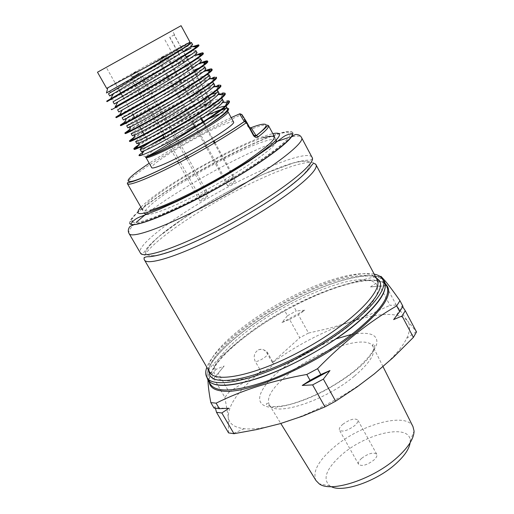 <?xml version="1.0" encoding="UTF-8"?>
<svg xmlns="http://www.w3.org/2000/svg" width="514" height="514" viewBox="0 0 514 514"><rect width="100%" height="100%" fill="white"/><g stroke="black" fill="none" stroke-linecap="round" stroke-linejoin="round"><path stroke-width="0.39" stroke-dasharray="2.57 1.93" d="M380.071 276.448L374.867 276.917C344.573 283.522 317.479 293.243 293.565 306.087L296.263 310.964L304.783 310.205L298.358 314.741L308.503 333.053L299.765 337.769L289.588 319.483L281.935 322.561L287.487 315.712L284.775 310.848L293.565 306.087M284.775 310.848C259.821 324.482 235.913 342.324 213.066 364.381L215.964 369.38L224.181 365.987L218.212 373.26L229.103 392.041L224.875 397.38L213.882 378.477L212.976 379.493L211.614 374.571L215.964 369.38M211.614 374.571L208.69 369.54L213.066 364.381M208.69 369.54L207.939 380M206.924 377.392C206.371 365.358 219.452 349.321 246.167 329.281C292.999 293.847 368.152 264.916 382.769 279.52M412.98 426.607C406.092 411.541 359.614 424.712 333.297 447.803C318.095 461.077 312.332 472.006 316.014 480.584M410.108 442.779L410.198 441.179C410.834 422.996 366.148 432.916 341.412 455.044C326.127 468.819 322.278 479.106 329.866 485.891L331.267 486.655M342.748 424.339C349.706 419.392 354.711 417.933 357.763 419.97C358.38 421.384 357.301 423.305 354.544 425.721C347.535 430.713 342.504 432.19 339.465 430.154C338.854 428.708 339.947 426.768 342.748 424.339M361.683 458.289C368.544 453.303 373.569 451.947 376.736 454.228C377.411 455.751 376.396 457.749 373.697 460.21C366.784 465.241 361.747 466.616 358.586 464.328C357.905 462.773 358.939 460.756 361.683 458.289M396.243 305.053L389.991 305.335L379.724 286.041L385.911 285.598L396.243 305.053L407.441 320.762C398.581 311.895 379.358 312.371 349.764 322.188L370.022 314.484L389.991 305.335M228.55 432.884L228.267 417.124C228.974 423.697 234.32 427.564 244.311 428.727C253.357 429.62 265.25 427.944 279.976 423.709C310.829 414.875 350.869 393.435 377.096 371.628C391.996 359.215 401.864 348.119 406.702 338.347C410.307 330.759 410.557 324.899 407.441 320.762L416.507 331.935M379.724 286.041L370.536 286.921L377.597 282.051L383.778 281.576L386.541 285.784L385.911 285.598M370.536 286.921L386.541 285.784M381.028 276.397L383.778 281.576M377.597 282.051L374.867 276.917M402.687 306.807L402.109 305.933L394.469 318.532M402.109 305.933L402.95 306.331M308.503 333.053L329.211 328.311L349.764 322.188C322.811 331.588 297.047 345.074 272.471 362.646L266.74 352.79C264.575 349.514 261.793 348.543 258.381 349.867C254.231 352.668 253.196 356.555 255.272 361.535L261.073 371.423C239.1 389.593 228.165 404.826 228.267 417.124L224.875 397.38M212.976 379.493L224.181 365.987M213.882 378.477L218.212 373.26M214.036 408.077L215.013 406.702L215.437 408.315M229.103 392.041L260.861 371.346M272.471 362.646L273.461 363.122C274.964 364.94 264.967 371.648 261.073 371.423M272.266 362.563L299.765 337.769M289.588 319.483L298.358 314.741M281.935 322.561L304.783 310.205M287.487 315.712L296.263 310.964M346.956 327.527C360.982 316.328 371.892 304.796 376.544 295.492C378.4 289.838 377.88 285.527 374.976 282.559C370.896 280.445 365.46 279.552 358.663 279.879C334.743 280.837 279.751 306.061 249.72 329.217C236.318 339.253 225.884 349.257 218.418 359.241C210.271 371.834 213.869 379.769 226.057 380.752C232.758 380.88 241.548 379.583 252.432 376.871C264.447 373.183 277.496 368.095 291.573 361.593C313.302 350.606 331.761 339.246 346.956 327.527M228.878 408.257C223.198 408.463 218.578 407.943 215.013 406.702M208.922 370.832C208.986 355.148 244.69 324.418 285.161 302.727C323.055 282.019 363.571 270.075 376.139 277.766M224.355 193.694C235.566 187.494 248.725 180.947 263.817 174.06L292.89 163.111C301.243 160.998 306.948 160.696 310.013 162.193C310.912 164.962 308.426 169.402 302.56 175.505C295.075 182.207 286.086 189.21 275.607 196.502C259.358 207.238 244.529 216.246 231.12 223.519C217.724 230.895 202.593 238.265 185.721 245.634C174.709 250.106 164.981 253.344 156.552 255.362C149.613 256.28 145.931 255.24 145.513 252.233C147.267 248.121 151.771 242.852 159.032 236.427L171.753 226.52C191.42 212.854 208.954 201.912 224.355 193.694C235.566 187.488 248.718 180.941 263.817 174.047L292.884 163.105C301.236 160.991 306.948 160.689 310.013 162.186C310.906 164.955 308.419 169.395 302.553 175.492C295.068 182.2 286.086 189.203 275.6 196.496C259.358 207.232 244.529 216.24 231.114 223.513C217.724 230.889 202.593 238.258 185.721 245.628C174.702 250.093 164.981 253.338 156.545 255.355C149.606 256.274 145.925 255.233 145.513 252.226C147.261 248.114 151.765 242.846 159.025 236.421L185.824 216.786C200.267 207.495 213.111 199.792 224.348 193.688M374.205 274.129C357.294 270.634 319.92 282.816 284.865 301.911C247.24 322.149 213.201 349.899 206.853 367.272M383.977 281.794C376.961 267.948 329.904 280.111 286.112 304.147C239.524 328.992 199.638 365.576 208.221 379.621M132.117 220.692L130.453 221.881L131.096 219.632L132.74 218.463C135.375 211.029 174.773 184.108 208.671 165.855C242.422 146.914 283.876 129.419 288.348 133.004L290.243 132.226L291.464 133.467L289.543 134.244C294.124 137.829 253.575 167.429 212.443 189.493C174.542 210.701 133.582 226.886 132.535 221.566M292.607 132.625C289.061 124.536 218.534 157.515 171.072 188.118C142.982 206.165 129.155 217.91 129.592 223.359M292.71 132.818C289.164 124.722 218.63 157.689 171.175 188.297C143.085 206.345 129.258 218.097 129.701 223.551M262.969 137.791C243.585 143.946 204.636 163.895 175.955 182.136C147.094 200.402 133.171 214.332 150.133 210.194M231.171 117.616C219.26 123.142 206.268 129.785 192.197 137.534C177.028 145.873 162.7 154.438 149.208 163.234M245.21 121.516L248.044 126.733C249.74 128.648 251.391 129.22 252.997 128.442L251.468 127.523M106.7 101.136L156.32 74.774C174.06 65.516 187.61 58.84 196.984 54.735M107.002 101.669L156.603 75.282C175.235 65.561 189.146 58.737 198.333 54.825M115.175 106.886L160.586 82.446C176.514 74.157 189.261 67.899 198.828 63.678M111.564 109.681L160.869 82.96C179.29 73.361 193.142 66.647 202.439 62.83M119.826 114.609C129.29 109.058 144.293 100.892 164.84 90.098C182.149 81.096 195.571 74.633 205.092 70.72M116.113 117.661L119.235 115.65C128.314 110.266 143.612 101.913 165.123 90.605C183.331 81.135 197.125 74.53 206.512 70.81M124.465 122.3C133.897 116.582 148.771 108.39 169.08 97.724C193.11 85.208 215.456 74.986 216.208 77.113M120.649 125.622L123.45 123.617L129.187 123.906L126.643 125.712M123.906 123.334C132.991 117.751 148.141 109.386 169.363 98.232C187.353 88.883 201.09 82.388 210.567 78.758M129.091 129.946C138.491 124.073 153.23 115.868 173.308 105.325C197.299 92.835 219.703 82.799 220.557 85.118M125.165 133.55L127.671 131.558M128.513 131.012C137.579 125.255 152.6 116.858 173.591 105.833C190.366 97.127 203.589 90.901 213.259 87.155M133.704 137.566C143.072 131.539 157.676 123.315 177.523 112.9C201.475 100.436 223.931 90.58 224.894 93.098M129.669 141.446L131.892 139.48M133.113 138.658C142.153 132.728 157.053 124.304 177.799 113.408C195.359 104.31 208.954 98.026 218.591 94.563M138.305 145.141C147.64 138.973 162.116 130.742 181.718 120.456C205.658 108.004 228.132 98.341 229.218 101.052M134.154 149.323L136.114 147.383M137.694 146.259C146.715 140.168 161.486 131.732 182.001 120.957C204.681 109.225 219.96 102.627 227.831 101.162M197.851 44.814L194.208 46.787M196.219 45.977L198.944 45.36M200.794 53.893L203.358 53.475M207.405 61.404L207.752 61.558M209.879 69.692L212.128 69.615M214.396 77.575L216.497 77.646M218.893 85.446L220.847 85.652M223.372 93.31L225.183 93.625M195.86 50.552L193.489 50.989C186.01 53.938 172.717 60.382 153.596 70.315L108.473 93.76M186.254 56.752L154.772 72.429L113.08 94.306M200.267 58.647L198.044 58.917C190.623 61.629 177.24 68.002 157.888 78.038L113.041 101.791M201.475 60.858C200.993 59.283 180.954 68.818 159.064 80.145L117.732 102.113M193.682 70.309L162.173 85.735L117.59 109.79M205.863 68.921C205.285 67.167 185.194 76.535 163.343 87.836C140.161 99.78 118.387 112.001 118.83 111.968M206.795 74.813C199.278 77.184 185.824 83.384 166.44 93.413C146.965 103.584 133.139 111.095 124.953 115.946L122.126 117.764M210.239 76.952C209.564 75.025 189.422 84.219 167.603 95.508C144.46 107.42 122.807 119.775 123.36 119.935M213.413 82.773L211.601 82.625C204.36 84.572 190.72 90.721 170.693 101.059C151 111.352 137.167 118.965 129.187 123.906M214.601 84.958C213.83 82.857 193.643 91.884 171.849 103.147C148.739 115.027 127.215 127.523 127.87 127.877M216.67 90.445L216.086 90.503C208.902 92.186 195.185 98.245 174.933 108.685C155.016 119.1 141.183 126.817 133.422 131.841L131.147 133.634M211.601 94.28C202.767 97.621 190.932 103.115 176.09 110.767C153.005 122.615 131.603 135.246 132.374 135.792M222.099 98.72L220.545 98.367C213.438 99.774 199.638 105.743 179.155 116.286C159.025 126.817 145.192 134.642 137.656 139.75L135.632 141.53M223.282 100.892C222.318 98.437 202.028 107.137 180.311 118.355C157.258 130.177 135.979 142.943 136.859 143.676M215.276 109.013C206.589 112.444 195.956 117.391 183.369 123.855C170.237 130.659 159.282 136.73 150.499 142.063M173.404 131.777L163.921 137M149.021 145.79C143.759 149.111 141.196 151.032 141.324 151.54M192.641 44.647C192.339 43.407 172.46 53.385 150.429 64.623L146.04 66.987C163.76 58.551 178.255 52.036 189.525 47.449M190.116 43.047L150.396 64.558M197.068 52.769C196.798 52.409 194.902 52.974 191.375 54.471M204.662 66.717L202.58 66.833L199.194 67.996M218.951 92.938L216.722 92.745M226.423 106.655L225.151 106.218M227.599 108.82L225.826 108.383M222.697 109.007L221.052 109.495M206.114 115.457L184.52 125.924M97.493 72.217L181.069 25.7M106.687 88.395C106.16 88.279 127.446 76.098 149.844 63.659C170.969 51.908 190.103 41.583 189.974 42.039M209.307 98.849L211.125 102.17C206.821 103.051 196.194 108.126 179.245 117.391C161.621 127.093 145.52 137.431 146.529 138.51C148.829 138.915 159.571 133.903 178.756 123.482C196.99 113.266 207.855 106.398 211.357 102.884L209.192 98.932M208.022 96.786L186.614 57.696M185.265 55.229L174.13 34.901L174.542 34.669L174.252 34.824L208.131 96.709M140.791 48.258L106.257 67.34L140.791 48.258M186.852 130.209C166.754 141.26 147.884 153.442 146.066 156.699L145.912 157.425M233.594 122.069C232.765 119.871 213.137 128.539 192.326 140.059C170.224 152.183 150.152 165.688 151.714 167.641M274.489 136.737L276.378 140.258C274.27 135.567 241.818 148.842 208.729 167.14C173.616 186.306 141.536 209.089 144.627 213.586L142.635 210.123M146.458 214.447C152.934 215.488 181.159 203.807 211.858 186.89C244.908 168.849 273.564 148.694 276.14 142.262M248.044 126.733L249.682 127.613M239.903 113.742L241.503 114.673C227.92 120.482 211.755 128.539 193.007 138.844C157.721 158.196 124.915 180.208 127.363 183.588M227.972 111.75L227.272 111.499C226.07 111.512 223.693 112.232 220.133 113.665M208.935 118.715L204.309 120.996M203.338 121.477L194.51 126.058M227.374 108.403L225.575 108.705M221.476 109.945C212.648 113.189 200.55 118.85 185.188 126.919C167.583 136.294 154.059 144.19 144.607 150.621M174.252 34.824L169.845 37.278L206.776 104.58L211.125 102.17M174.13 34.901L169.845 37.278M211.357 102.884L202.156 107.554L206.776 104.58M106.462 92.995L108.82 91.749C120.404 85.369 161.306 63.061 183.582 51.863M199.779 200.807L199.785 200.846C199.965 201.636 207.913 197.228 207.611 196.509L207.598 196.476C204.771 197.158 202.163 198.603 199.779 200.807M199.419 196.123L199.432 196.162C202.195 195.468 204.733 194.061 207.039 191.94L207.033 191.915C204.283 192.596 201.745 193.996 199.419 196.123M226.391 181.326L226.398 181.346C226.565 182.11 234.455 177.754 234.031 177.137L234.031 177.124C231.204 177.825 228.659 179.225 226.391 181.326M227.496 185.605L227.503 185.625C227.689 186.428 235.791 181.956 235.348 181.301L235.341 181.281C235.149 180.491 227.104 184.924 227.496 185.605L206.474 147.666M209.256 382.255L209.442 377.912C212.822 365.75 225.877 351.139 248.609 334.094C284.583 307.089 337.377 282.848 366.977 280.644C373.158 280.143 378.124 280.573 381.883 281.935L385.673 284.062M386.798 286.176C377.212 266.914 297.413 296.154 248.532 333.445C221.373 353.529 204.611 374.494 210.457 384.324M351.769 334.357C370.189 331.363 378.477 334.704 376.627 344.386C372.753 353.973 365.595 362.749 355.148 370.71C348.094 376.55 338.039 383.142 324.989 390.479C306.903 400.13 283.426 408.212 269.516 407.216C246.495 403.207 269.111 378.079 283.522 367.722C294.194 358.509 311.574 348.929 335.642 338.989M354.255 376.287C324.707 401.164 273.936 417.297 269.124 404.537C266.207 396.994 273.101 386.509 289.793 373.093C318.667 349.79 367.169 333.644 373.061 346.687C375.92 353.375 369.65 363.237 354.255 376.287M266.74 352.79L267.878 353.253C269.375 355.046 258.972 361.895 255.272 361.535M376.846 279.089C370.337 266.188 325.754 277.856 284.017 300.767C239.608 324.462 201.655 359.074 209.68 372.136M144.318 259.724C139.39 251.956 180.748 220.892 225.987 196.322C268.629 172.781 311.953 156.513 315.757 164.3M145.732 214.319C163.028 201.102 185.271 186.987 212.462 171.972C236.909 158.588 258.227 148.462 276.416 141.581M288.206 137.72C295.852 135.645 300.272 135.567 301.474 137.469M222.472 189.987C265.166 166.407 308.413 149.857 312.043 157.329C312.518 159.25 311.574 160.188 309.203 160.13C307.867 160.272 301.3 159.629 281.415 166.787C264.331 173.366 245.306 182.322 224.335 193.643C200.756 206.795 180.71 219.613 164.197 232.097C155.98 238.875 150.596 243.771 148.045 246.797L144.196 252.001C142.995 254.006 141.716 254.302 140.348 252.894C135.612 245.461 177.176 214.614 222.472 189.987M129.04 233.446C128.05 231.422 130.447 227.708 136.236 222.305M140.894 207.091C149.985 198.725 160.927 190.623 173.706 182.778C184.243 175.91 199.464 167.159 219.375 156.526C238.984 146.239 262.031 135.908 272.831 133.659M252.997 128.442C261.864 125.108 266.984 124.086 268.353 125.384L268.456 125.538M245.602 121.362L241.914 114.564L241.503 114.673L245.101 121.31M245.898 121.902L249.926 128.995M169.684 37.381L206.969 105.312M131.982 74.517L135.188 72.737L131.982 74.517M185.47 156.931L138.542 73.277C136.416 72.268 134.829 72.384 133.781 73.624C132.252 73.38 131.308 74.948 130.941 78.314L138.973 73.843L130.941 78.314L162.97 135.317M133.486 73.2L136.608 71.465L133.486 73.2M132.483 76.888L140.283 72.545L132.483 76.888M161.094 57.851L164.223 56.116L161.094 57.851M201.642 118.406L167.705 56.913C165.277 55.685 163.773 55.64 163.214 56.784C161.685 56.508 160.638 58.095 160.079 61.558L167.892 57.208L160.079 61.558L226.398 181.346M160.374 58.737L163.593 56.951L160.374 58.737M200.916 118.875L167.172 57.767C164.718 56.482 163.028 56.521 162.109 57.883C160.709 57.549 159.777 59.104 159.327 62.541L167.365 58.069L159.327 62.541L193.225 123.745M207.919 379.268L209.442 377.912L209.661 382.949M383.02 366.63L373.061 346.687C372.47 344.586 372.907 343.776 374.372 344.258C375.875 348.98 369.303 357.808 354.66 370.742C334.807 386.239 313.746 397.322 291.47 403.985C280.618 407.133 270.268 406.735 269.702 406.156L266.368 404.37C266.734 402.873 267.653 402.931 269.124 404.537L280.798 423.465M329.866 485.891L319.2 483.828M376.736 454.228L357.763 419.97M358.586 464.328L339.465 430.154M410.198 441.179L414.059 431.028M406.702 338.347L416.269 331.671M258.381 349.867C264.324 347.952 268.096 352.88 267.878 353.253L273.461 363.122M244.311 428.727L232.97 433.617M386.046 284.769L381.883 281.935L384.17 281.254M291.432 136.949C288.47 139.365 287.12 141.228 275.382 150.249L256.749 163.246C243.392 171.959 228.64 180.774 212.494 189.698C188.362 203.069 162.173 214.929 153.211 218.174C139.93 223.166 137.482 223.404 133.884 224.637M174.542 34.669L172.306 30.583M227.272 111.499L228.126 108.422M164.988 39.989L202.156 107.554M146.529 138.517L144.061 134.16M142.378 131.179L141.119 128.963M139.744 126.521L134.79 117.764M133.158 114.885L122.595 96.214M121.066 93.509L120.751 92.957M119.203 90.22L106.257 67.34M146.066 156.699L141.292 155.299M108.82 91.749L112.245 91.942M195.725 46.883L193.489 50.989M110.799 99.652L116.485 99.967M200.216 54.94L198.044 58.917M115.014 107.664L120.719 107.966M203.724 64.758L202.58 66.833M119.235 115.65L124.953 115.946M209.179 70.971L207.103 74.736M213.644 78.938L211.601 82.625M128.204 131.584L133.422 131.841M218.097 86.879L216.086 90.503M132.644 139.519L137.656 139.75M222.543 94.788L220.545 98.367M137.058 147.422L139.442 147.531M164.313 137.707L177.484 161.152M178.519 162.983L199.785 200.846M186.492 158.762L207.598 196.476M199.432 196.162L132.477 76.894L132.265 74.896L133.023 73.727L135.073 72.423L137.861 71.24L138.703 71.317L140.283 72.545L187.006 156.102M188.034 157.933L207.033 191.915M203.396 121.58L203.698 122.126M204.925 124.356L214.017 140.836M215.032 142.68L234.031 177.124M194.954 126.868L205.459 145.828M202.664 122.049L213.271 141.279M214.287 143.117L235.341 181.281"/><path stroke-width="0.77" d="M207.939 380C208.119 385.879 209.082 393.416 210.83 402.603L216.118 403.169C242.396 390.049 272.619 380.488 306.794 374.468L317.562 368.679C342.909 342.665 369.283 321.738 396.686 305.888L399.956 300.684C393.718 291.804 388.796 285.225 385.185 280.952L381.028 276.397L380.071 276.448M382.769 279.52L384.369 281.601C388.571 290.995 377.7 306.273 351.756 327.444C327.026 346.886 291.329 366.598 262.076 376.98C231.653 387.113 213.58 388.07 207.855 379.852L206.924 377.392M280.798 423.465L316.014 480.584L319.2 483.828C330.952 493.074 373.485 479.17 397.168 457.492C408.367 447.315 413.995 438.493 414.059 431.028L412.98 426.607L383.02 366.63M331.267 486.655C342.864 492.977 376.788 481.22 395.857 463.756C404.467 455.957 409.221 448.96 410.108 442.779M413.397 337.37L416.507 331.935L405.27 310.719L402.051 316.001L413.397 337.37L393.268 357.442L374.295 373.903L356.979 386.991L335.642 401.177L323.37 379.12L312.621 384.89L324.951 406.908L335.642 401.177M324.951 406.908L302.605 416.134L279.976 423.709L257.039 429.492L233.966 433.713L221.849 412.973L216.522 412.324L228.55 432.884L233.966 433.713M399.956 300.684L402.95 306.331L399.706 311.58L393.647 319.579L402.051 316.001M394.469 318.532L393.647 319.579M396.686 305.888L399.706 311.58M323.37 379.12L329.969 370.543L320.832 374.558L310.077 380.334L302.226 385.449L312.621 384.89M329.969 370.543L302.226 385.449M306.794 374.468L310.077 380.334M320.832 374.558L317.562 368.679M215.437 408.315L216.522 412.324M210.83 402.603L214.036 408.077L219.343 408.688L216.118 403.169M221.849 412.973L228.878 408.257L219.343 408.688M405.27 310.719L402.687 306.807M376.139 277.766L378.349 279.571C389.888 289.543 354.666 326.345 303.35 353.593C255.509 379.692 211.813 387.646 209.294 373.665L208.922 370.832M206.853 367.272C205.356 371.288 205.343 374.597 206.814 377.212C212.231 389.573 256.338 380.591 303.761 354.75C354.724 327.662 391.122 291.053 382.667 279.333C381.227 276.699 378.407 274.964 374.205 274.129M206.814 377.212L208.221 379.621C213.696 392.079 257.835 383.206 305.232 357.384C356.17 330.322 392.49 293.623 383.977 281.794L382.667 279.333M132.535 221.566L132.117 220.692M256.325 164.448C279.096 149.343 291.226 139.198 292.723 134.019L292.71 132.818C294.137 136.981 282.045 147.589 256.441 164.653C232.347 180.42 199.496 198.629 173.796 210.464C147.19 222.427 132.49 226.79 129.701 223.551L130.717 224.194C137.302 229.328 209.269 195.648 256.325 164.448M150.133 210.194C166.587 206.371 213.059 183.048 244.58 162.501C276.487 140.752 282.616 132.509 262.969 137.791M149.208 163.234C129.791 176.321 123.758 182.393 131.128 181.455C138.908 180.337 167.776 166.832 192.988 152.844C214.165 141.106 231.255 130.672 244.259 121.542L246.791 122.281L241.914 114.564L239.903 113.742M274.489 136.737L268.456 125.538C269.24 127.099 265.886 130.819 258.388 136.685C256.961 137.996 255.355 137.675 253.575 135.722L246.463 122.602L244.259 121.542L239.588 113.877L231.171 117.616M251.468 127.523L251.018 127.69C259.66 124.427 264.633 123.424 265.944 124.671C266.997 126.084 263.727 129.753 256.126 135.677L253.897 135.388L246.791 122.281M150.987 75.282L106.7 101.136L107.002 101.669L151.302 75.841C177.458 60.414 200.364 46.087 198.944 45.36L198.648 44.821L196.521 46.935C190.867 51.291 171.348 63.241 150.987 75.282M196.984 54.735C200.788 53.141 202.818 52.537 203.062 52.936L201.205 55.004C195.873 59.399 176.276 71.562 155.691 83.718L115.175 106.886M203.062 52.936L203.358 53.475C204.88 54.4 182.117 68.895 156.005 84.277C131.539 98.733 111.03 110.112 111.564 109.681L111.262 109.148M198.828 63.678C204.199 61.372 207.078 60.491 207.457 61.025L205.857 63.042C200.858 67.482 181.185 79.85 160.381 92.128L119.421 115.367L115.811 117.134L119.826 114.609M207.457 61.025L207.752 61.558C209.384 62.682 186.768 77.344 160.689 92.681C136.261 107.105 115.689 118.284 116.113 117.661L115.811 117.134M205.092 70.72C209.256 69.094 211.505 68.548 211.839 69.082L210.477 71.048C205.818 75.526 186.074 88.112 165.045 100.506C145.468 111.936 131.706 119.64 123.758 123.604L120.347 125.088L124.465 122.3M211.839 69.082L212.128 69.615C213.869 70.945 191.394 85.761 165.354 101.059C140.971 115.451 120.334 126.425 120.649 125.622L120.347 125.088M123.45 123.617L123.906 123.334M124.863 133.023L125.165 133.55C124.96 134.54 145.661 123.765 170.006 109.405C196.007 94.152 218.341 79.169 216.497 77.646L216.208 77.113L215.064 79.027C210.753 83.544 190.951 96.349 169.697 108.852C149.857 120.411 135.985 128.063 128.089 131.802L124.863 133.023L129.091 129.946M128.204 131.584L127.671 131.558L128.513 131.012M129.367 140.926L129.669 141.446C129.567 142.629 150.332 132.047 174.638 117.719C200.601 102.511 222.793 87.367 220.847 85.652L220.557 85.118L219.613 86.969C215.668 91.524 195.802 104.554 174.336 117.166C154.226 128.86 140.251 136.448 132.413 139.949L129.367 140.926L133.704 137.566M132.644 139.519L131.892 139.48L133.113 138.658M225.183 93.632L224.894 93.098L224.136 94.878C220.551 99.472 200.64 112.727 178.949 125.461C158.582 137.27 144.505 144.8 136.718 148.051L133.858 148.803C133.685 148.462 135.163 147.242 138.305 145.141M225.183 93.625C227.233 95.54 205.182 110.844 179.257 126.007C154.99 140.296 134.16 150.686 134.154 149.323L133.858 148.803M137.058 147.422L136.114 147.383L137.694 146.259M189.525 47.449L198.648 44.821M194.208 46.787L196.219 45.977L195.725 46.883M198.333 54.825L200.794 53.893L200.216 54.94M202.439 62.83L207.405 61.404M206.512 70.81L209.879 69.692L209.179 70.971M210.567 78.758L214.396 77.575L213.644 78.938M213.259 87.155L218.893 85.446L218.097 86.879M218.591 94.563L223.372 93.31L222.543 94.788M173.449 139.538L193.977 128.204C217.512 113.658 229.353 104.785 229.501 101.579L229.218 101.052L228.621 102.768C225.466 107.323 205.497 120.874 183.556 133.717L173.449 139.538C157.676 148.128 147.03 153.358 141.498 155.234C139.159 155.986 138.459 155.819 139.39 154.746L144.607 150.621M225.151 106.218L227.831 101.162L229.289 101.354M109.72 95.951L108.473 93.76L148.328 69.968C170.712 56.649 190.932 44.14 191.394 42.617M113.08 94.306L109.726 95.951L113.459 93.612L149.613 72.268C169.961 60.196 183.671 51.625 190.733 46.562L192.641 44.647L191.465 42.489L190.116 43.047M117.732 102.113L114.281 103.976L113.041 101.791L153.018 78.385C176.546 64.423 197.196 51.342 195.86 50.552L197.068 52.769L195.404 54.638L201.205 55.004M114.281 103.976L154.296 80.679C174.895 68.452 188.593 59.772 195.404 54.638M200.036 62.682C193.495 67.893 179.804 76.682 158.961 89.057L118.83 111.968L117.59 109.79C117.115 110.169 135.67 99.864 157.689 86.77C181.185 72.847 201.7 59.618 200.267 58.647L201.475 60.858L200.036 62.682L205.857 63.042M122.126 117.764C121.747 118.316 140.367 108.191 162.347 95.129C185.805 81.244 206.198 67.867 204.662 66.717L205.863 68.921L204.643 70.694L210.477 71.048M122.12 117.764L123.36 119.935L126.547 118.438L163.613 97.409C184.699 84.881 198.378 75.976 204.643 70.694M209.044 74.761L210.239 76.952L209.217 78.681C203.229 84.039 189.576 93.053 168.251 105.723C150.538 116.119 138.086 123.084 130.89 126.624L127.87 127.877L126.643 125.712C126.367 126.438 145.038 116.485 166.986 103.455C190.411 89.609 210.669 76.091 209.044 74.761L206.795 74.813M135.221 134.771L132.374 135.792L131.147 133.634C130.967 134.527 149.696 124.754 171.605 111.75C194.999 97.949 215.135 84.283 213.413 82.773L214.601 84.958L213.76 86.628C208.061 92.064 194.433 101.194 172.871 114.018C154.913 124.529 142.365 131.443 135.221 134.771L132.413 139.949M217.763 90.76L218.951 92.938L218.27 94.55C212.867 100.063 199.265 109.309 177.471 122.274C159.276 132.901 146.631 139.769 139.538 142.873L136.859 143.676L135.632 141.53C135.548 142.584 154.341 132.991 176.212 120.019C199.573 106.257 219.581 92.443 217.763 90.76L216.67 90.445M150.499 142.063L141.883 147.64L140.104 149.394C140.116 150.621 158.967 141.202 180.806 128.262C204.129 114.532 224.008 100.583 222.099 98.72L223.282 100.892L222.755 102.44L228.627 102.761M184.52 125.924L173.404 131.777M163.921 137L149.021 145.79M140.104 149.394L141.324 151.54L143.849 150.93C150.885 148.058 163.619 141.247 182.059 130.505C204.09 117.391 217.653 108.03 222.755 102.44M189.049 42.707L146.657 66.859L106.687 88.395L97.493 72.217L181.069 25.7L189.974 42.039L189.049 42.707L190.733 43.24L191.465 42.489M191.375 54.471L186.254 56.752M199.194 67.996L193.682 70.309M216.722 92.745L211.601 94.28M193.977 128.204L184.07 134.572C162.283 147.981 149.407 155.543 145.43 157.252C150.981 155.607 164.294 148.681 185.381 136.467C208.671 122.782 228.422 108.685 226.423 106.655L227.599 108.82L227.207 110.298L228.197 110.343L228.781 108.756L227.374 108.403M224.991 106.225C223.089 106.314 219.851 107.246 215.276 109.013M145.43 157.252C151.264 156.185 164.898 149.825 186.331 138.176L203.66 128.224C216.837 119.698 224.689 113.722 227.207 110.298M225.826 108.383L222.697 109.007M221.052 109.495L206.114 115.457M209.192 98.932L208.022 96.786M186.614 57.696L185.265 55.229M208.131 96.709L209.307 98.849M145.912 157.425C146.349 159.411 165.2 151.052 186.878 139.05C210.008 126.348 229.623 113.208 227.972 111.75L233.594 122.069C235.361 123.745 215.912 137.071 192.827 149.722C171.194 161.692 152.272 169.832 151.714 167.641L145.912 157.425M144.627 213.586L146.458 214.447M276.14 142.262L276.378 140.258M258.388 136.685L256.126 135.677L251.018 127.69L249.682 127.613M253.575 135.722L253.897 135.388L249.926 128.995M220.133 113.665L208.935 118.715M204.309 120.996L203.338 121.477M194.51 126.058L186.852 130.209M203.66 128.224C217.036 119.839 225.216 113.877 228.197 110.343M225.575 108.705L221.476 109.945M190.733 43.24C185.124 47.282 170.834 55.955 147.859 69.268L106.462 92.995L107.741 87.965M183.582 51.863L190.977 48.207M385.673 284.062C394.315 292.672 384.157 309.004 355.2 333.059C315.05 365.544 247.266 394.579 222.581 391.083C214.441 390.28 209.995 387.338 209.256 382.255M209.661 382.949L210.457 384.324C216.266 392.677 234.384 391.829 264.819 381.786C294.079 371.493 329.737 351.801 354.403 332.307C380.27 311.079 391.07 295.704 386.798 286.176L384.369 281.601M335.642 338.989L351.769 334.357M209.294 373.665L209.68 372.136C214.794 383.817 256.737 375.104 301.744 350.567C350.092 324.861 384.832 290.166 376.846 279.089L378.349 279.571M144.318 259.724C143.361 257.559 145.109 256.557 149.555 256.711C167.121 254.925 197.177 241.901 231.139 223.59C266.156 204.058 295.203 184.899 309.081 168.926C314.292 161.608 313.232 163.285 315.757 164.3C321.25 170.552 282.861 201.167 233.362 227.991C187.186 253.383 146.824 267.036 144.318 259.724L209.68 372.136M276.416 141.581L288.206 137.72M301.474 137.469C306.363 142.551 267.1 172.177 217.338 199.265C170.886 224.862 130.922 239.704 129.04 233.446L140.348 252.894C142.693 259.93 182.952 245.975 229.199 220.525C278.768 193.63 317.382 163.272 312.043 157.329L301.474 137.469C300.542 135.632 298.807 134.642 296.276 134.507C295.666 134.231 294.053 135.041 291.432 136.949M136.236 222.305L145.732 214.319M272.831 133.659C291.689 129.888 266.233 149.85 247.446 161.685C233.317 170.911 205.356 187.565 175.133 201.668C143.284 215.52 131.867 217.326 140.894 207.091M244.561 121.452C231.448 130.62 214.261 141.099 192.994 152.889C162.578 169.761 136.037 181.166 130.646 182.033C125.602 183.414 128.095 183.119 127.363 183.588C128.179 187.18 158.505 174.304 193.926 154.72C215.662 142.68 233.176 131.969 246.463 122.602M245.602 121.362L245.898 121.902M210.457 384.324L207.855 379.852M386.798 286.176L386.046 284.769M384.17 281.254L385.185 280.952M315.757 164.3L376.846 279.089M129.04 233.446C127.967 231.685 128.037 229.694 129.258 227.471C129.342 226.802 130.884 225.858 133.884 224.637M130.717 224.194C132.953 220.686 136.229 218.187 140.547 216.696L159.25 209.365L176.983 201.385C201.668 189.499 225.575 176.199 248.712 161.486L271.437 145.835L283.253 136.962C286.137 134.854 289.292 133.871 292.723 134.019M142.635 210.123L127.363 183.588M268.456 125.538L267.723 125.557C265.809 127.735 262.044 131.076 256.435 135.587C255.207 136.499 254.359 136.435 253.897 135.388M144.061 134.16L142.378 131.179M141.119 128.963L139.744 126.521M134.79 117.764L133.158 114.885M122.595 96.214L121.066 93.509M120.751 92.957L119.203 90.22M190.733 46.556L196.521 46.935M113.453 93.612L110.709 98.752M117.828 101.933L115.072 107.085M122.191 110.208L119.421 115.367M126.54 118.438L123.758 123.604M209.217 78.674L215.064 79.027M130.884 126.624L128.089 131.802M213.76 86.622L219.613 86.969M218.27 94.544L224.136 94.878M139.538 142.873L136.718 148.051M143.849 150.93L141.498 155.234M141.292 155.299L139.39 154.746M205.343 61.796L203.724 64.758M139.442 147.531L141.883 147.64M162.97 135.317L164.313 137.707M177.484 161.152L178.519 162.983M185.47 156.931L186.492 158.762M187.006 156.102L188.034 157.933M201.642 118.406L203.396 121.58M203.698 122.126L204.925 124.356M214.017 140.836L215.032 142.68M193.225 123.745L194.954 126.868M205.459 145.828L206.474 147.666M200.916 118.875L202.664 122.049M213.271 141.279L214.287 143.117"/></g></svg>
